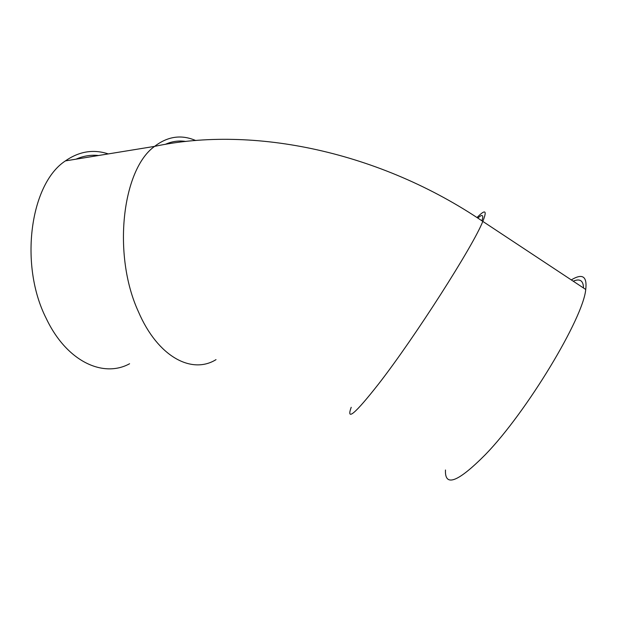 <?xml version="1.0" encoding="UTF-8"?>
<svg xmlns="http://www.w3.org/2000/svg" width="617" height="617" viewBox="0 0 617 617"><rect width="100%" height="100%" fill="white"/><g stroke="black" fill="none" stroke-linecap="round" stroke-linejoin="round"><path stroke-width="0.93" d="M108.291 153.918C93.429 149.021 79.138 151.35 65.417 160.898C30.202 183.665 18.896 264.963 46.29 318.557C66.682 361.624 103.263 378.206 129.593 363.745M571.28 279.91C582.463 273.138 587.284 276.323 585.734 289.466C583.412 317.886 526.802 412.033 485.348 454.644C457.937 482.224 444.649 487.337 445.474 470M573.224 281.19C579.918 278.329 583.343 280.588 583.481 287.969M98.581 155.499C90.9 154.69 83.38 155.908 76.03 159.171M195.689 140.529C181.437 134.352 167.739 136.303 154.597 146.376C122.089 169.482 112.286 254.968 138.37 311.608C157.813 357.089 191.918 374.619 216.019 359.634M477.003 217.562C485.394 208.97 487.322 210.25 482.803 221.403C473.617 245.25 414.67 337.615 378.738 383.782C355.145 413.822 345.975 421.658 351.22 407.289M477.789 218.071C482.479 213.914 483.844 214.824 481.9 220.801M185.871 141.47C178.868 140.36 172.012 141.324 165.302 144.355M65.417 160.898L154.597 146.376C253.71 125.228 380.327 151.898 482.803 221.403L585.734 289.466"/></g></svg>
